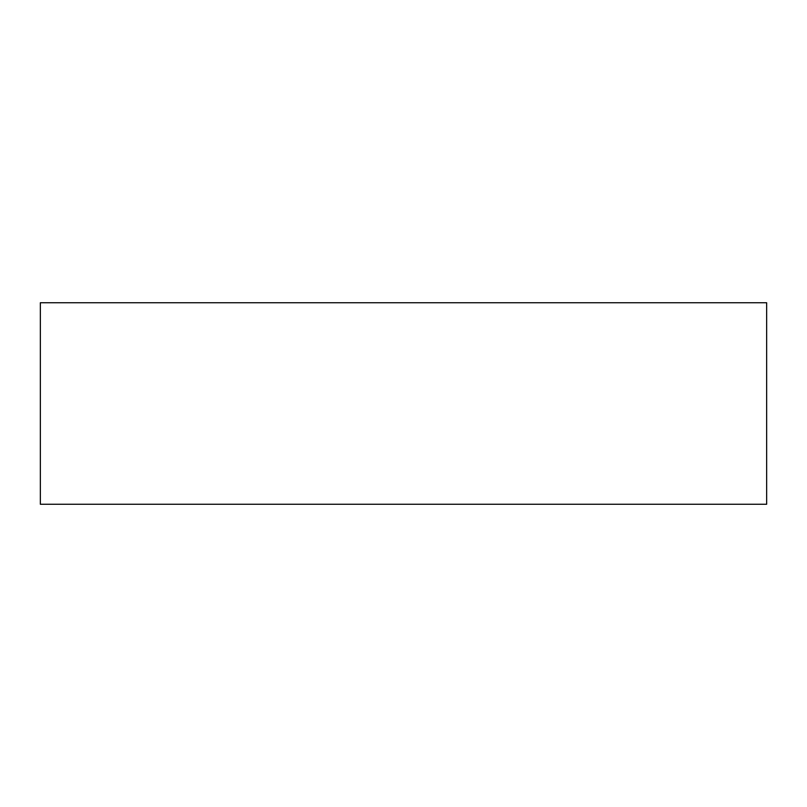 <?xml version="1.0" encoding="UTF-8"?>
<svg xmlns="http://www.w3.org/2000/svg" width="807" height="807" viewBox="0 0 807 807"><rect width="100%" height="100%" fill="white"/><g stroke="black" fill="none" stroke-linecap="round" stroke-linejoin="round"><path stroke-width="1.21" d="M766.65 302.746L40.35 302.746L40.35 504.254L766.65 504.254L766.65 302.746"/></g></svg>
